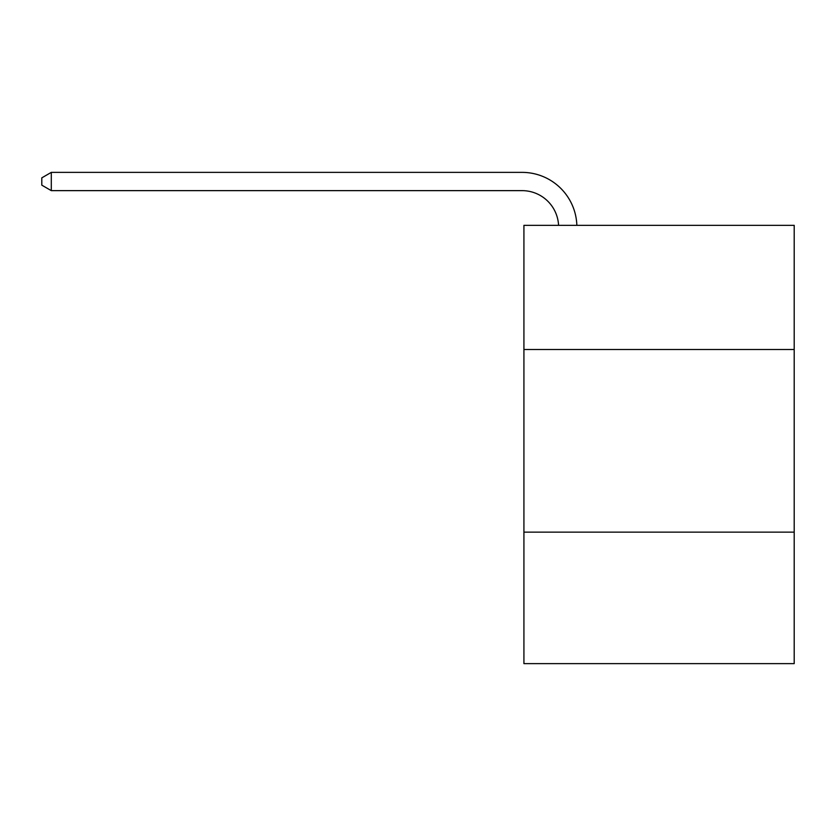 <?xml version="1.0" encoding="UTF-8"?>
<svg xmlns="http://www.w3.org/2000/svg" width="836" height="836" viewBox="0 0 836 836"><rect width="100%" height="100%" fill="white"/><g stroke="black" fill="none" stroke-linecap="round" stroke-linejoin="round"><path stroke-width="1.25" d="M794.2 349.521L794.2 225.333L523.921 225.333L523.921 349.521L794.2 349.521L794.2 663.627L523.921 663.627L523.921 349.521M794.2 532.135L523.921 532.135M558.573 225.333A36.523 36.523 -144.2 0 0 522.092 190.639L51.299 190.639L41.8 185.153L41.8 177.849L51.299 172.373L522.092 172.373A54.789 54.789 35.8 0 1 576.85 225.333M51.299 172.373L51.299 190.639"/></g></svg>

